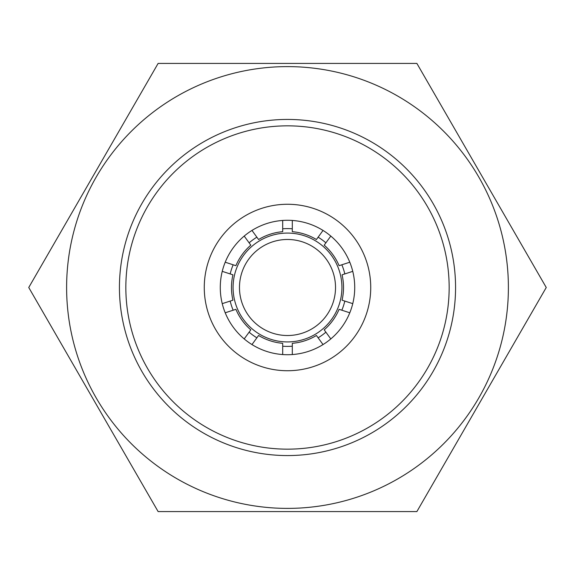 <?xml version="1.0" encoding="UTF-8"?>
<svg xmlns="http://www.w3.org/2000/svg" width="575" height="575" viewBox="0 0 575 575"><rect width="100%" height="100%" fill="white"/><g stroke="black" fill="none" stroke-linecap="round" stroke-linejoin="round"><path stroke-width="0.86" d="M287.5 66.614A220.886 220.886 0 0 1 508.386 287.5A220.886 220.886 0 0 1 287.5 508.386A220.886 220.886 0 0 1 66.614 287.5A220.886 220.886 0 0 1 287.5 66.614M416.875 511.585L158.125 511.585L28.75 287.5L158.125 63.415L416.875 63.415L546.25 287.5L416.875 511.585M287.5 335.52A48.02 48.02 0 0 1 239.48 287.5A48.02 48.02 0 0 1 287.5 239.48A48.02 48.02 0 0 1 335.52 287.5A48.02 48.02 0 0 1 287.5 335.52M287.5 341.924A54.424 54.424 0 0 1 233.076 287.5A54.424 54.424 0 0 1 287.5 233.076A54.424 54.424 0 0 1 341.924 287.5A54.424 54.424 0 0 1 287.5 341.924M287.5 370.731A83.231 83.231 0 0 1 204.269 287.5A83.231 83.231 0 0 1 287.5 204.269A83.231 83.231 0 0 1 370.731 287.5A83.231 83.231 0 0 1 287.5 370.731M287.5 220.275A67.225 67.225 0 0 0 220.275 287.5A67.225 67.225 0 0 0 287.5 354.725A67.225 67.225 0 0 0 354.725 287.5A67.225 67.225 0 0 0 287.5 220.275M287.5 449.161A161.661 161.661 0 0 0 449.161 287.5A161.661 161.661 0 0 0 287.5 125.839A161.661 161.661 0 0 0 125.839 287.5A161.661 161.661 0 0 0 287.5 449.161M287.5 455.565A168.065 168.065 0 0 0 455.565 287.5A168.065 168.065 0 0 0 287.5 119.435A168.065 168.065 0 0 0 119.435 287.5A168.065 168.065 0 0 0 287.5 455.565M352.755 271.35L342.067 274.821A56.019 56.019 0 0 1 342.067 300.179L352.755 303.65M222.245 303.65L232.932 300.179A56.019 56.019 0 0 1 232.932 274.821L222.245 271.35M225.213 312.786L235.901 309.314A56.019 56.019 0 0 0 250.808 329.834L244.202 338.927M251.972 344.569L258.577 335.477A56.019 56.019 0 0 0 282.699 343.318L282.699 354.552M292.301 354.552L292.301 343.318A56.019 56.019 0 0 0 316.423 335.477L323.028 344.569M330.798 338.927L324.192 329.834A56.019 56.019 0 0 0 339.099 309.314L349.787 312.786M349.787 262.214L339.099 265.686A56.019 56.019 0 0 0 324.192 245.166L330.798 236.073M323.028 230.431L316.423 239.523A56.019 56.019 0 0 0 292.301 231.682L292.301 220.448M282.699 220.448L282.699 231.682A56.019 56.019 0 0 0 258.577 239.523L251.972 230.431M244.202 236.073L250.808 245.166A56.019 56.019 0 0 0 235.901 265.686L225.213 262.214M230.187 301.077A58.902 58.902 0 0 0 233.148 310.205M249.112 332.17A58.902 58.902 0 0 0 256.881 337.82M282.699 346.207A58.902 58.902 0 0 0 292.301 346.207M318.119 337.82A58.902 58.902 0 0 0 325.888 332.17M341.852 310.205A58.902 58.902 0 0 0 344.813 301.077M344.813 273.923A58.902 58.902 0 0 0 341.852 264.795M325.888 242.83A58.902 58.902 0 0 0 318.119 237.18M292.301 228.792A58.902 58.902 0 0 0 282.699 228.792M256.881 237.18A58.902 58.902 0 0 0 249.112 242.83M233.148 264.795A58.902 58.902 0 0 0 230.187 273.923"/></g></svg>
